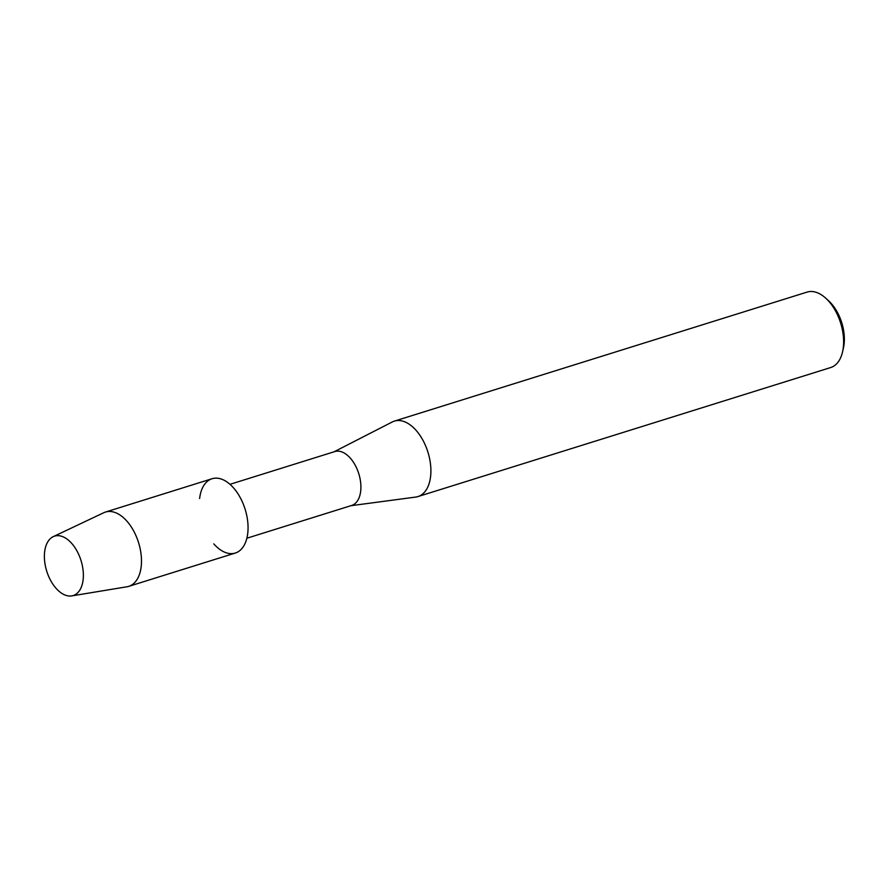 <?xml version="1.0" encoding="UTF-8"?>
<svg xmlns="http://www.w3.org/2000/svg" width="888" height="888" viewBox="0 0 888 888"><rect width="100%" height="100%" fill="white"/><g stroke="black" fill="none" stroke-linecap="round" stroke-linejoin="round"><path stroke-width="1.33" d="M77.123 551.248A31.136 17.949 -107.4 0 0 49.584 539.416A31.136 17.949 -107.4 0 0 50.627 580.452A31.136 17.949 -107.4 0 0 78.166 592.285A31.136 17.949 -107.4 0 0 77.123 551.248A31.136 17.949 -107.4 0 0 53.236 536.652A31.136 17.949 -107.4 0 0 50.627 580.452A31.136 17.949 -107.4 0 0 71.75 595.904A31.136 17.949 -107.4 0 0 77.123 551.248M213.797 543.867A38.928 22.444 -107.4 0 0 244.034 545.498A38.928 22.444 -107.4 0 0 240.248 497.635A38.928 22.444 -107.4 0 0 215.74 478.133A38.928 22.444 -107.4 0 0 199.622 498.523M246.853 538.228L351.648 505.472A28.238 16.273 -107.4 0 0 355.244 465.279A28.238 16.273 -107.4 0 0 334.798 451.57L230.003 484.326M350.882 505.705L415.728 497.069A39.527 22.788 -107.4 0 0 417.937 496.581A39.527 22.788 -107.4 0 0 422.966 440.315A39.527 22.788 -107.4 0 0 394.35 421.123A39.527 22.788 -107.4 0 0 392.263 421.978L334.032 451.814M417.937 496.581L830.669 367.554A39.527 22.788 -107.4 0 0 842.579 351.77A39.527 22.788 -107.4 0 0 835.697 311.288A39.527 22.788 -107.4 0 0 825.862 298.29A39.527 22.788 -107.4 0 0 807.081 292.096L394.35 421.123M842.579 351.77L843.456 347.907A34.688 19.991 -107.4 0 0 837.417 312.376A34.688 19.991 -107.4 0 0 828.782 300.976L825.862 298.29M71.75 595.904L126.951 586.779A38.928 22.444 -107.4 0 0 128.716 586.369A38.928 22.444 -107.4 0 0 133.666 530.946A38.928 22.444 -107.4 0 0 105.483 512.054A38.928 22.444 -107.4 0 0 103.796 512.709L53.236 536.652M128.716 586.369L235.298 553.046A38.928 22.444 -107.4 0 0 240.248 497.635A38.928 22.444 -107.4 0 0 212.066 478.732L105.483 512.054"/></g></svg>
